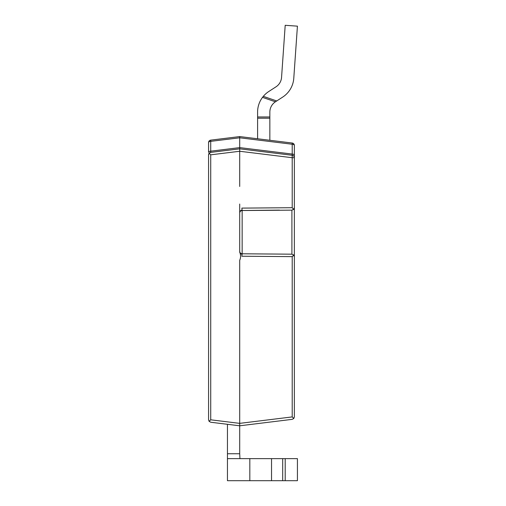 <?xml version="1.0" encoding="UTF-8"?>
<svg xmlns="http://www.w3.org/2000/svg" width="506" height="506" viewBox="0 0 506 506"><rect width="100%" height="100%" fill="white"/><g stroke="black" fill="none" stroke-linecap="round" stroke-linejoin="round"><path stroke-width="0.76" d="M239.705 186.455L239.705 151.262L210.73 154.823L210.73 419.809L209.105 421.327L210.73 419.809L239.705 423.364L239.705 453.737L227.447 453.737L227.447 479.264M227.573 458.638L249.825 458.638L249.825 480.7L227.447 480.7L227.447 424.294L210.73 422.238L209.105 421.327L210.73 422.238L239.705 425.799L239.705 260.293L239.705 405.945M227.447 477.234L227.447 475.798M285.201 480.7L297.427 480.7L297.427 458.638L285.201 458.638L285.201 480.7L249.825 480.7M249.825 458.638L285.201 458.638M239.705 453.737L239.952 458.638M297.427 26.154L293.784 78.247L297.427 26.154L285.201 25.3L281.557 77.393A12.258 12.258 0 0 1 276.004 86.817L268.756 91.523A24.509 24.509 0 0 0 263.316 96.342L262.506 97.361A24.509 24.509 0 0 0 257.598 112.066L257.598 138.77M282.683 97.095L275.428 101.801L262.506 97.361L263.316 96.342L262.506 97.361L263.316 96.342L262.506 97.361L263.316 96.342L262.506 97.361L263.316 96.342L262.506 97.361L263.316 96.342L276.738 100.953L282.683 97.095A24.509 24.509 0 0 0 293.784 78.247M269.85 112.079A12.258 12.258 0 0 1 275.428 101.801A12.258 12.258 0 0 0 269.85 112.079A12.258 12.258 0 0 1 275.428 101.801A12.258 12.258 0 0 0 269.85 112.079A12.258 12.258 0 0 1 275.428 101.801A12.258 12.258 0 0 0 269.85 112.079L269.85 118.195L257.598 118.195M268.756 91.523L276.004 86.817A12.258 12.258 0 0 0 281.557 77.393M269.85 140.276L269.85 118.195M269.85 116.968L257.598 116.968M208.573 419.809L209.105 421.327L208.573 419.809L208.573 154.823A2.454 2.454 0 0 1 210.73 152.388A2.454 2.454 0 0 0 208.573 154.823L209.105 153.299L210.73 152.388L210.73 151.174A2.454 1.227 180 0 0 208.573 152.388L208.573 142.565L208.573 152.388M209.105 153.299L210.73 154.823L209.105 153.299M269.85 152.534L292.209 155.279L292.209 154.064L239.705 147.613L210.73 151.174L210.73 141.351L239.705 137.79L292.209 144.242A2.454 1.227 0 0 1 294.359 145.456L294.359 155.279A2.454 1.227 180 0 0 292.209 154.064L292.209 143.021A2.454 2.454 0 0 1 294.359 145.456A2.454 2.454 0 0 0 292.209 143.021L239.705 136.576L239.705 151.262L292.209 157.714L292.209 207.707L241.855 208.105L242.153 210.496L279.476 210.11M257.598 151.028L239.705 148.834L210.73 152.388L239.705 148.834L239.705 151.262M294.359 352.265L294.359 256.631L293.594 254.891L293.815 255.138L292.209 256.631L292.209 416.919L293.828 418.443L292.209 419.347L293.828 418.443L294.359 416.919L294.359 401.29M239.705 423.364L292.209 416.919L293.828 418.443L294.359 416.919L294.359 157.714A2.454 2.454 0 0 0 292.209 155.279L292.209 157.714L294.359 157.714A2.454 2.454 0 0 0 292.209 155.279L239.705 148.834M294.359 190.496L294.359 155.279M293.6 209.427L292.209 207.707M293.594 209.44L294.359 207.707M292.209 419.347L239.705 425.799M208.573 142.565A2.454 1.227 0 0 1 210.73 141.351L210.73 140.137A2.454 2.454 0 0 0 208.573 142.565A2.454 2.454 0 0 1 210.73 140.137L239.705 136.576L239.705 137.79M239.705 260.293C240.875 257.68 240.875 254.973 239.705 252.178L239.705 204.038M292.247 154.709L292.24 155.197M239.705 212.982C239.85 211.527 240.654 210.711 242.102 210.534L291.911 210.148L291.911 254.183L293.72 255.024L292.209 256.631L241.855 256.232L242.102 253.797C240.654 253.62 239.85 252.804 239.705 251.349L239.705 251.349M291.911 254.183L242.096 253.791M293.72 209.313L291.911 210.148M242.058 253.835A2.454 2.41 180 0 1 239.705 251.431M271.532 458.638L271.532 480.7M282.69 458.638L282.69 480.7M242.153 210.54L242.153 253.145M239.705 215.006L239.705 213.247M242.153 254.227C240.666 254.082 239.85 253.266 239.705 251.773C239.85 253.266 240.666 254.082 242.153 254.227M241.488 210.199L240.54 210.717M240.458 210.793L240.116 211.192"/></g></svg>
